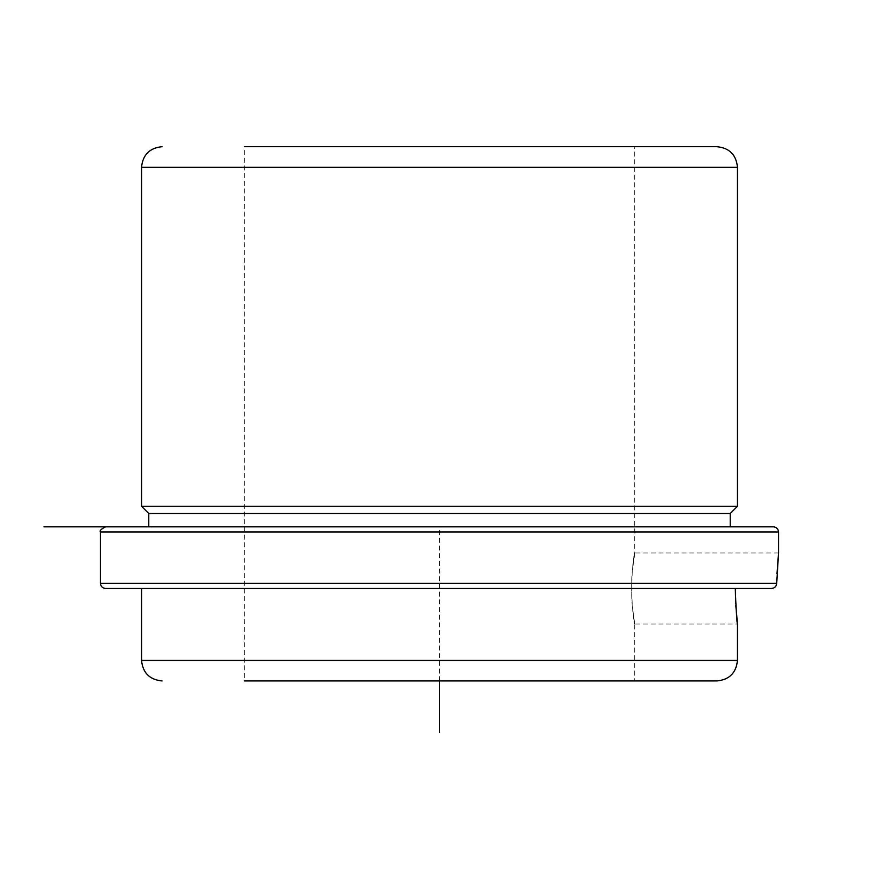 <?xml version="1.0" encoding="UTF-8"?>
<svg xmlns="http://www.w3.org/2000/svg" width="879" height="879" viewBox="0 0 879 879"><rect width="100%" height="100%" fill="white"/><g stroke="black" fill="none" stroke-linecap="round" stroke-linejoin="round"><path stroke-width="0.66" stroke-dasharray="4.39 3.3" d="M632.199 605.51C638.747 646.735 629.474 610.685 632.199 571.438C638.747 530.213 629.474 566.263 632.199 605.51L634.704 624.002L737.448 624.002L735.646 602.269M735.316 588.469L771.509 588.469C774.641 588.161 776.377 586.447 776.717 583.337L777.003 573.537M632.199 571.438L634.704 552.946L634.704 146.694L244.296 146.694L634.704 146.694L244.296 146.694L244.296 680.939L634.704 680.939L244.296 680.939L634.704 680.939L634.704 624.002M716.901 680.939L682.939 680.939M716.901 146.694L682.939 146.694M737.448 506.282L141.552 506.282M730.251 513.468L148.749 513.468M694.663 526.829L148.749 526.829L694.663 526.829M184.337 526.829L148.749 526.829M773.41 526.829L732.526 526.829M439.5 680.939L439.5 526.829L644.977 526.829M737.448 660.393L141.552 660.393M776.717 583.337L100.459 583.337M737.448 167.241L141.552 167.241M778.541 531.971L100.459 531.971M778.541 552.946L634.704 552.946"/><path stroke-width="1.32" d="M737.448 624.002L737.448 660.393L141.552 660.393L141.552 588.469L105.59 588.469C102.469 588.172 100.766 586.458 100.459 583.337L776.717 583.337C776.377 586.447 774.641 588.161 771.509 588.469L735.316 588.469C736.283 623.936 738.986 637.594 735.811 605.51M776.717 583.337L778.541 552.946L778.541 531.971C778.234 528.85 776.531 527.136 773.41 526.829L184.337 526.829M141.552 588.469L735.316 588.469L735.646 602.269M105.59 588.469L735.316 588.469M777.003 573.537L778.541 552.946M244.296 680.939L716.901 680.939C729.383 679.72 736.228 672.874 737.448 660.393M682.939 146.694L634.704 146.694M244.296 146.694L716.901 146.694C729.383 147.914 736.228 154.759 737.448 167.241L141.552 167.241C142.772 154.759 149.617 147.914 162.099 146.694M682.939 680.939L634.704 680.939M732.526 526.829L43.95 526.829L148.749 526.829L148.749 513.468L141.552 506.282L737.448 506.282L737.448 167.241M148.749 513.468L730.251 513.468L737.448 506.282M439.5 680.939L439.5 732.306M100.459 583.337L100.459 531.971L778.541 531.971M141.552 660.393C142.772 672.874 149.617 679.72 162.099 680.939M141.552 506.282L141.552 167.241M730.251 526.829L730.251 513.468M100.459 531.971C99.371 530.817 101.085 529.103 105.59 526.829"/></g></svg>
